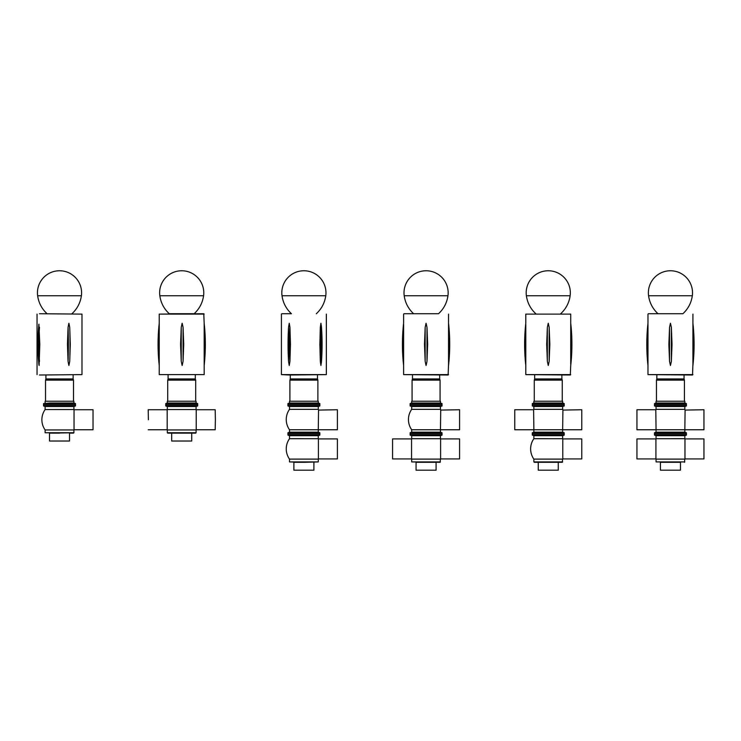 <?xml version="1.0" encoding="UTF-8"?>
<svg xmlns="http://www.w3.org/2000/svg" width="741" height="741" viewBox="0 0 741 741"><rect width="100%" height="100%" fill="white"/><g stroke="black" fill="none" stroke-linecap="round" stroke-linejoin="round"><path stroke-width="1.11" d="M203.58 295.742C202.562 302.847 199.412 308.84 194.161 313.721L169.244 313.721C163.993 308.84 160.843 302.847 159.824 295.742L203.58 295.742A22.073 22.073 0 0 0 183.305 270.817A22.073 22.073 0 0 0 159.824 295.761M39.458 313.721L81.982 314.11L39.458 313.721M39.106 365.48L38.903 364.553C37.596 351.095 37.596 337.637 38.903 324.178L39.81 344.361L39.106 365.48M38.736 327.337L38.903 324.178M69.719 361.395L68.894 365.48L68.061 361.395L67.44 344.361L68.061 327.337L68.894 323.243L69.719 327.337L70.302 344.361L69.719 361.395A188.76 78.815 90 0 0 69.719 327.337M39.458 375.011L81.982 374.613L39.458 375.011M50.147 403.011L73.905 403.011L75.48 403.586L43.552 403.586L50.147 403.011M45.127 403.011L45.127 401.224L73.905 401.224L73.905 403.011M45.127 401.224L73.905 401.224M45.525 400.825L45.525 380.133L73.507 380.133L73.507 400.825M45.525 380.133L45.914 378.947L73.118 378.947L73.507 380.133M73.507 433.142L69.524 433.142L69.524 441.025L49.508 441.025L49.508 433.142L73.905 432.753L45.127 432.753L45.127 429.947L73.905 429.947A17.636 17.636 0 0 0 74.035 429.752L74.035 409.736A17.636 17.636 0 0 0 73.896 409.532L45.127 409.541L45.127 406.522L43.552 405.948L43.552 404.771L75.48 404.771L75.48 403.586M74.035 429.752L93.023 429.752L93.023 409.736L74.035 409.736M49.508 433.142L59.521 433.142M45.127 406.522L73.905 406.522L75.48 405.948L75.48 404.771L43.552 404.771L43.552 403.586M43.552 405.948L75.48 405.948M171.69 433.142L191.715 433.142L191.715 441.025L171.69 441.025L171.69 433.142L167.707 433.142L196.087 432.753L167.318 432.753L167.318 429.947L196.087 429.947A17.636 17.636 0 0 0 196.226 429.752L215.196 429.752L215.381 419.749L215.196 409.736L196.226 409.736A17.636 17.636 0 0 0 196.087 409.532L196.087 406.522L197.662 405.948L197.662 403.586L165.743 403.586L167.318 403.011L196.087 403.011L197.662 403.586M196.226 429.752L196.226 409.736M148.395 419.749L148.209 409.736L148.395 419.749M196.087 409.541L167.318 409.541A17.636 17.636 0 0 0 167.179 409.736L167.188 429.752L148.209 429.752M195.698 433.142L191.715 433.142M167.318 409.541L167.318 406.522L196.087 406.522M167.318 406.522L165.743 405.948L197.662 405.948M165.743 405.948L165.743 404.771L197.662 404.771L165.743 404.771L165.743 403.586M167.318 403.011L167.318 401.224L196.087 401.224L196.087 403.011M167.318 401.224L196.087 401.224M167.707 400.825L167.707 380.133L195.698 380.133L195.698 400.825M167.707 380.133L168.105 378.947L195.3 378.947L195.698 380.133M204.173 314.11L159.241 314.11L203.775 313.721L204.164 323.243C205.739 337.322 205.739 351.401 204.164 365.48L204.173 374.613L159.232 374.613L204.173 374.613M159.232 324.002L159.232 364.729M159.232 314.11L159.241 323.243C157.666 337.322 157.666 351.401 159.241 365.48M183.064 361.395L182.147 365.48L181.239 361.395L180.572 344.361L181.239 327.337L182.147 323.243L183.064 327.337L183.722 344.361L183.064 361.395A188.76 3.742 90 0 0 183.064 327.337M204.164 365.48L204.164 323.243M47.063 313.721C41.802 308.84 38.662 302.847 37.643 295.742L81.399 295.742C80.361 302.847 77.221 308.83 71.97 313.721M440.46 459.124A17.636 17.636 0 0 0 440.599 458.92L459.577 458.92L459.577 438.904L440.599 438.904A17.636 17.636 0 0 0 440.46 438.7L440.46 435.689L442.034 435.115L442.034 433.93L410.116 433.93L442.034 433.93L442.034 432.753L410.116 432.753L410.116 435.115L442.034 435.115M440.599 458.92L440.599 438.904M440.46 438.709L411.69 438.709A17.636 17.636 0 0 0 411.551 438.904L392.573 438.904L392.573 458.92L411.551 458.92A17.636 17.636 0 0 0 411.69 459.124M411.551 438.904L411.551 458.92M416.062 470.192L436.088 470.192L436.088 462.31L416.062 462.31L416.062 470.192M411.69 461.921L440.071 462.31L440.46 459.114L411.69 459.114L411.69 461.921L440.46 461.921M411.69 438.709L411.69 435.689L440.46 435.689M318.269 459.124A17.636 17.636 0 0 0 318.408 458.92L337.396 458.92L337.396 438.904L318.408 438.904A17.636 17.636 0 0 0 318.269 438.7L318.278 435.689L319.853 435.115L319.853 433.93L287.925 433.93L319.853 433.93L319.853 432.753L287.925 432.753L287.925 435.115L319.853 435.115M318.408 458.92L318.408 438.904M303.893 462.31L318.278 461.921L289.499 461.921L303.893 462.31L293.881 462.31L293.881 470.192L313.897 470.192L313.897 462.31M289.499 461.921L289.499 459.114L318.278 459.114L318.278 461.921M289.509 459.124A17.636 17.636 0 0 1 289.509 438.7L318.278 438.709M289.499 438.709L289.499 435.689L318.278 435.689M319.853 403.586L318.278 403.011L289.499 403.011L287.925 403.586L319.853 403.586L319.853 404.771L287.925 404.771L319.853 404.771L319.853 405.948L287.925 405.948L289.499 406.522L318.278 406.522L318.278 409.347L289.499 409.347A17.636 17.636 0 0 0 289.499 429.752L318.269 429.752L318.547 409.736L318.269 429.752L337.396 429.752L337.396 409.736L318.537 410.088M318.528 410.616L318.445 417.248M318.435 417.961L318.408 419.545M318.371 422.787L318.315 426.408M318.315 426.853L318.278 429.132M318.278 429.752L318.278 432.179L289.499 432.179L287.925 432.753M289.499 403.011L289.499 401.224L318.278 401.224L318.278 403.011M289.499 401.224L318.278 401.224M289.898 400.825L289.898 380.133L317.88 380.133L317.88 400.825M289.898 380.133L290.287 378.947L317.491 378.947L317.88 380.133M281.821 313.721L291.435 313.721C286.174 308.84 283.034 302.847 282.006 295.742L325.771 295.742C324.734 302.847 321.594 308.83 316.342 313.721M289.24 365.48L288.555 361.395L288.555 327.337L289.24 323.243L289.944 327.337L290.472 344.361L289.944 361.395L289.24 365.48M321.501 361.395L320.918 365.48L320.316 361.395L319.853 344.361L320.316 327.337L320.918 323.243L321.501 327.337A188.76 143.096 90 0 1 321.501 361.395M289.499 375.011L281.423 374.613L326.355 374.613L289.499 375.011M442.034 403.586L440.46 403.011L411.69 403.011L410.116 403.586L442.034 403.586L442.034 404.771L410.116 404.771L442.034 404.771L442.034 405.948L410.116 405.948L411.69 406.522L440.46 406.522L440.46 409.347L411.69 409.347A17.636 17.636 0 0 0 411.69 429.752L440.46 429.752L440.728 409.736L440.46 429.752L459.577 429.752L459.577 409.736L440.728 410.088M440.719 410.616L440.626 417.248M440.617 417.961L440.599 419.545M440.552 422.787L440.506 426.408M440.497 426.853L440.469 429.141M440.46 429.752L440.46 432.179L411.69 432.179L410.116 432.753M411.69 403.011L411.69 401.224L440.46 401.224L440.46 403.011M411.69 401.224L440.46 401.224M412.079 400.825L412.079 380.133L440.071 380.133L440.071 400.825M412.079 380.133L412.478 378.947L439.672 378.947L440.071 380.133M404.002 313.721L413.617 313.721C408.365 308.84 405.216 302.847 404.197 295.742L447.953 295.742C446.925 302.847 443.785 308.83 438.533 313.721L413.617 313.721M448.537 364.257L448.148 375.011L403.604 374.613L448.546 374.613M448.546 365.48L448.546 323.243C450.12 337.322 450.12 351.401 448.546 365.48M448.546 314.11L448.546 323.243M448.527 361.395L448.527 361.395A188.76 188.76 0 0 0 448.527 327.337M426.992 361.395L426.075 365.48L425.158 361.395L424.5 344.361L425.158 327.337L426.075 323.243L426.992 327.337L427.65 344.361L426.992 361.395L426.992 327.337M403.613 324.391L403.604 374.613M562.641 459.124A17.636 17.636 0 0 0 562.78 458.92L581.768 458.92L581.768 438.904L562.78 438.904A17.636 17.636 0 0 0 562.641 438.7L562.651 435.689L564.225 435.115L564.225 433.93L532.297 433.93L564.225 433.93L564.225 432.753L532.297 432.753L532.297 435.115L564.225 435.115M562.78 458.92L562.78 438.904M548.257 470.192L558.269 470.192L558.269 462.31L562.252 462.31L534.27 462.31L538.253 462.31L538.253 470.192L548.257 470.192M562.651 461.921L533.872 461.921L533.872 459.114L562.651 459.114L562.252 462.31M533.881 459.124A17.636 17.636 0 0 1 533.881 438.7L562.651 438.709M533.872 438.709L533.872 435.689L562.651 435.689M564.225 403.586L562.651 403.011L533.872 403.011L532.297 403.586L564.225 403.586L564.225 404.771L532.297 404.771L564.225 404.771L564.225 405.948L532.297 405.948L533.872 406.522L562.651 406.522L562.651 409.347L533.872 409.347A17.636 17.636 0 0 0 533.603 409.736L514.754 409.736L514.754 429.752L533.881 429.752L533.603 409.736L533.881 429.752L562.641 429.752L562.919 409.736L562.641 429.752L581.768 429.752L581.768 409.736L562.91 410.088M562.901 410.616L562.78 419.999M562.78 420.036L562.688 426.538M562.688 426.853L562.651 429.141M562.651 429.752L562.651 432.179L533.872 432.179L533.844 427.001M533.835 426.853L533.622 410.838M533.872 403.011L533.872 401.224L562.651 401.224L562.651 403.011M533.872 401.224L562.651 401.224M534.27 400.825L534.27 380.133L562.252 380.133L562.252 400.825M534.27 380.133L534.659 378.947L561.863 378.947L562.252 380.133M570.727 314.11L525.795 314.11L570.727 314.11L570.727 323.243C572.302 337.322 572.302 351.401 570.727 365.48L570.329 375.011L525.795 374.613L570.727 374.613M570.718 364.257L570.727 323.243M570.709 361.395L570.709 361.395A188.76 188.76 0 0 0 570.709 327.337M549.174 361.395L548.257 365.48L547.349 361.395L546.682 344.361L547.349 327.337L548.257 323.243L549.174 327.337L549.841 344.361L549.174 361.395L549.174 327.337M525.804 324.391L525.795 374.613M535.808 313.721C530.547 308.84 527.407 302.847 526.379 295.742L570.144 295.742C569.107 302.847 565.967 308.83 560.715 313.721M686.407 403.586L684.832 403.011L656.063 403.011L654.488 403.586L686.407 403.586L686.407 404.771L654.488 404.771L686.407 404.771L686.407 405.948L654.488 405.948L656.063 406.522L684.832 406.522L684.832 409.347L656.063 409.347A17.636 17.636 0 0 0 655.794 409.736L636.945 409.736L636.945 429.752L656.063 429.752L655.794 409.736L656.063 429.752L684.832 429.752L685.101 409.736L684.832 429.752L703.95 429.752L703.95 409.736L685.101 410.088M685.092 410.616L684.962 419.999M684.962 420.036L684.879 426.538M684.869 426.853L684.841 429.132M684.832 429.752L684.832 432.179L656.063 432.179L656.026 427.001M656.026 426.853L655.804 410.838M686.407 433.93L654.488 433.93L686.407 433.93L686.407 432.753L654.488 432.753L654.488 435.115L686.407 435.115L686.407 433.93M684.832 459.124A17.636 17.636 0 0 0 684.971 458.92L684.971 438.904A17.636 17.636 0 0 0 684.832 438.7L656.063 438.709A17.636 17.636 0 0 0 655.924 438.904L636.945 438.904L636.945 458.92L655.924 458.92A17.636 17.636 0 0 0 656.063 459.124M655.924 438.904L655.924 458.92M684.971 458.92L703.95 458.92L703.95 438.904L684.971 438.904M660.435 462.31L670.448 462.31L660.435 462.31L660.435 470.192L680.46 470.192L680.46 462.31L670.448 462.31L680.46 462.31M684.832 461.921L656.063 461.921L656.063 459.114L684.832 459.114L684.443 462.31M656.063 438.709L656.063 435.689L684.832 435.689L686.407 435.115M656.063 403.011L656.063 401.224L684.832 401.224L684.832 403.011M656.063 401.224L684.832 401.224M656.452 400.825L656.452 380.133L684.443 380.133L684.443 400.825M656.452 380.133L656.85 378.947L684.045 378.947L684.443 380.133M648.375 313.721L657.989 313.721C652.738 308.84 649.588 302.847 648.57 295.742L692.326 295.742C691.297 302.847 688.157 308.83 682.906 313.721L657.989 313.721M692.909 364.257L692.52 375.011L647.977 374.613L692.918 374.613M692.918 365.48L692.918 323.243C694.493 337.322 694.493 351.401 692.918 365.48M692.918 314.11L692.918 323.243M692.9 361.395L692.9 361.395A188.76 188.76 0 0 0 692.9 327.337M671.365 361.395L670.448 365.48L669.531 361.395L668.873 344.361L669.531 327.337L670.448 323.243L671.365 327.337L672.022 344.361L671.365 361.395L671.365 327.337M647.986 324.391L647.977 374.613M39.505 327.337A188.76 171.514 90 0 0 39.505 361.395M68.061 327.337A188.76 78.815 90 0 1 68.061 361.395M159.278 327.337A188.76 188.723 90 0 0 159.278 361.395M181.239 327.337A188.76 3.742 90 0 1 181.239 361.395M204.164 327.337A188.76 188.723 -90 0 1 204.164 361.395M289.944 327.337A188.76 123.099 90 0 0 289.944 361.395M288.555 327.337A188.76 123.099 90 0 0 288.555 361.395M320.316 327.337A188.76 143.096 90 0 1 320.316 361.395M425.158 327.337L425.158 361.395M403.623 327.337A188.76 188.76 0 0 0 403.623 361.395M547.349 327.337L547.349 361.395M525.814 327.337A188.76 188.76 0 0 0 525.814 361.395M669.531 327.337L669.531 361.395M647.995 327.337A188.76 188.76 0 0 0 647.995 361.395M37.05 314.11L37.05 374.613M81.982 314.11L81.982 374.613M73.118 378.947L73.118 375.011M45.914 378.947L45.914 375.011M73.905 432.753L73.905 429.947M45.136 409.532A17.636 17.636 0 0 0 45.136 429.956M73.905 409.541L73.905 406.522M167.188 409.736L148.209 409.736M196.087 432.753L196.087 429.947M195.3 378.947L195.3 375.011M168.105 378.947L168.105 375.011M159.232 365.443L159.232 374.613M81.399 295.742A22.073 22.073 0 0 0 58.057 270.808A22.073 22.073 0 0 0 37.643 295.742M411.69 435.689L410.116 435.115M289.499 435.689L287.925 435.115M289.499 429.752L289.499 432.179M287.925 403.586L287.925 405.948M318.278 406.522L319.853 405.948M289.499 406.522L289.499 409.347M318.278 432.179L319.853 432.753M317.491 378.947L317.491 375.011M290.287 378.947L290.287 375.011M281.423 314.11L281.423 374.613M326.355 314.11L326.355 374.613M321.409 362.895L321.409 325.827M325.771 295.742A22.073 22.073 0 0 0 302.43 270.808A22.073 22.073 0 0 0 282.006 295.742M411.69 429.752L411.69 432.179M410.116 403.586L410.116 405.948M440.46 406.522L442.034 405.948M411.69 406.522L411.69 409.347M440.46 432.179L442.034 432.753M439.672 378.947L439.672 375.011M412.478 378.947L412.478 375.011M403.604 314.11L403.604 323.243C402.03 337.322 402.03 351.401 403.604 365.48M447.953 295.742A22.073 22.073 0 0 0 424.612 270.808A22.073 22.073 0 0 0 404.197 295.742M533.872 435.689L532.297 435.115M532.297 403.586L532.297 405.948M562.651 406.522L564.225 405.948M533.872 406.522L533.872 409.347M533.872 432.179L532.297 432.753M562.651 432.179L564.225 432.753M561.863 378.947L561.863 375.011M534.659 378.947L534.659 375.011M525.795 314.11L525.795 323.243C524.22 337.322 524.22 351.401 525.795 365.48M570.144 295.742A22.073 22.073 0 0 0 546.802 270.808A22.073 22.073 0 0 0 526.379 295.742M654.488 403.586L654.488 405.948M684.832 406.522L686.407 405.948M656.063 406.522L656.063 409.347M656.063 432.179L654.488 432.753M684.832 432.179L686.407 432.753M684.832 438.709L684.832 435.689M656.063 435.689L654.488 435.115M684.045 378.947L684.045 375.011M656.85 378.947L656.85 375.011M647.977 314.11L647.977 323.243C646.402 337.322 646.402 351.401 647.977 365.48M692.326 295.742A22.073 22.073 0 0 0 668.984 270.808A22.073 22.073 0 0 0 648.57 295.742"/></g></svg>
